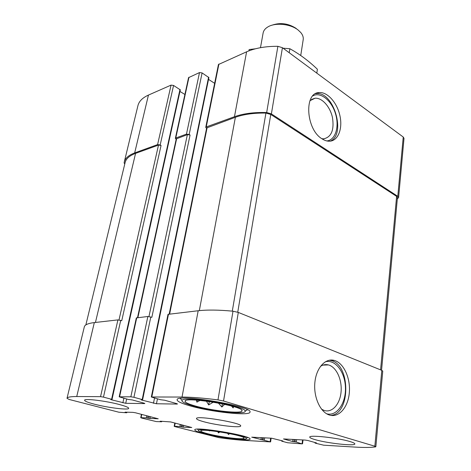 <?xml version="1.0" encoding="UTF-8"?>
<svg xmlns="http://www.w3.org/2000/svg" width="471" height="471" viewBox="0 0 471 471"><rect width="100%" height="100%" fill="white"/><g stroke="black" fill="none" stroke-linecap="round" stroke-linejoin="round"><path stroke-width="0.71" d="M194.817 405.861C211.296 410.712 241.77 414.068 241.988 410.906C245.22 406.42 183.537 396.017 185.079 401.31C185.244 402.522 188.494 404.036 194.817 405.861M200.04 400.403L196.884 402.134L196.542 400.126M213.334 402.14L208.688 404.919L206.363 401.109M224.667 404.324L221.847 407.021L218.397 403.088M233.634 406.632L233.127 407.91L231.479 406.008M207.929 433.791C220.428 437.123 244.06 440.02 243.984 438.148C246.074 435.61 199.627 427.874 200.799 430.953C200.923 431.636 203.301 432.584 207.929 433.791M209.978 430.653L209.507 430.947L209.566 430.618M219.992 431.913L218.462 432.926L217.702 431.577M229.495 433.591L228.529 434.545L227.44 433.19M148.671 418.354L158.232 418.796L135.513 412.784L132.881 412.361L125.08 412.137L126.599 412.779L118.851 412.213L69.255 399.49L67.006 398.331C67.318 397.13 70.562 396.529 76.738 396.535L100.547 396.653L103.467 397.118L111.592 399.29L112.027 399.479L110.75 399.543L111.185 399.726L125.728 403.306L144.409 403.582L144.844 403.506L144.026 403.147L132.21 399.926L128.271 399.443L119.181 396.823L130.856 396.8L133.929 397.288L142.189 399.567L141.176 399.832L141.6 400.02L156.466 403.759L176.972 404.065L177.485 403.977L176.696 403.612L164.709 400.238L160.523 399.732L151.332 396.994L182.036 397.047C191.526 397.112 203.507 398.06 217.979 399.897L223.537 401.015L374.851 446.231L375.852 446.732L375.534 446.879C371.048 447.574 364.065 447.633 354.581 447.061L323.648 445.189L315.229 443.14L316.518 442.946L307.828 440.497L305.126 440.067L283.495 438.943L292.685 441.551L296.3 442.033L301.923 443.876L287.61 442.752L281.829 441.18L282.924 440.986L271.649 438.201L251.726 437.165L270.613 441.904L244.69 440.409C237.372 439.949 228.794 439.031 218.962 437.653L174.8 426.573L174.176 426.326L174.576 426.279L179.875 426.526L183.337 427.179L191.762 427.515L170.643 421.928L160.169 421.198L161.488 421.78L156.225 421.569L141.435 418.007L141.1 417.683L146.328 417.871L148.671 418.354L149.077 416.311M67.006 398.331L84.338 326.803C84.862 324.731 88.195 323.324 94.324 322.582L117.921 319.897L121.754 320.686L161.07 145.451L160.175 144.962L173.564 85.451L180.305 89.861L112.027 399.479M119.181 396.823L136.325 317.931L147.865 316.483L151.85 317.313L190.066 135.018L189.159 134.5L202.106 72.928L208.9 77.597L142.613 399.755M151.332 396.994L168.012 314.345L198.179 310.748C207.47 309.712 219.08 309.865 233.004 311.207L238.302 312.414L381.816 370.365L382.758 371.089L375.852 446.732M329.335 415.01C338.92 418.148 348.252 407.162 349.341 392.484C350.583 377.848 343.577 362.805 334.21 360.403C325.384 357.936 316.312 367.798 314.893 382.293C313.356 396.747 320.103 412.037 329.152 414.945L329.335 415.01M124.756 164.067L124.109 162.913L124.273 162.018C125.227 158.191 128.695 155.153 134.682 152.91L148.442 95.083L171.067 85.11L173.564 85.451M124.273 162.018L137.938 105.634C139.016 101.289 142.519 97.774 148.442 95.083M160.175 144.962L157.597 144.597L134.682 152.91M179.957 91.445L184.897 94.471M189.159 134.5L186.469 134.123L175.777 138.003L175.353 138.392L176.16 139.328M175.353 138.392L188.553 77.656L199.504 72.569L202.106 72.928M208.529 79.387L214.635 83.326M397.312 198.962L398.607 197.514L397.795 196.336L271.39 113.9L266.668 112.534C253.993 112.175 243.26 113.564 234.464 116.714L206.233 126.952L205.739 127.406L206.557 128.395M205.739 127.406L218.432 64.533L246.598 51.81C255.211 48.066 265.638 46.229 277.884 46.311L282.423 47.712L403.241 137.032L404.012 138.344L398.607 197.514M321.97 138.786C324.537 140.464 327.057 141.271 329.512 141.206C338.054 140.976 342.829 128.866 339.95 115.837C337.212 102.796 327.451 91.692 319.067 92.581C303.854 92.663 305.944 129.39 321.97 138.786M119.628 404.583C125.68 406.22 128.707 407.468 128.707 408.333C128.842 410.312 107.735 407.715 94.294 404.153C87.894 402.475 84.656 401.162 84.574 400.232C84.162 398.219 106.175 400.921 119.628 404.583M349.994 441.551C353.244 442.522 354.863 443.311 354.846 443.912C355.305 446.343 327.221 443.258 315.123 439.643C311.555 438.619 309.765 437.777 309.753 437.123C308.817 434.674 337.978 437.818 349.994 441.551M203.978 433.579C220.092 437.853 250.407 441.551 250.054 439.09C252.332 435.822 193.634 426.049 194.758 429.882C194.823 430.765 197.897 431.995 203.978 433.579M189.742 405.772C211.026 412.013 250.166 416.276 249.989 412.096C253.427 406.355 175.813 393.256 177.114 399.802C177.161 401.386 181.37 403.37 189.742 405.772M203.849 421.763C216.748 425.36 240.958 428.168 240.675 425.955C242.512 422.946 195.718 415.116 196.478 418.56C196.507 419.355 198.968 420.426 203.849 421.763M169.195 314.051L206.651 127.947L235.382 117.279C243.754 114.288 253.934 112.887 265.921 113.075L270.772 114.441L396.623 196.378L397.442 197.561L381.563 370.259M137.497 317.666L176.254 138.898L187.376 134.641L190.066 135.018M85.857 324.908L125.139 162.483C126.087 158.656 129.566 155.618 135.571 153.375L158.497 145.086L161.07 145.451M321.858 138.709L323.707 138.833C331.401 137.085 334.328 130.02 332.485 117.632C330.2 106.746 322.023 97.515 314.999 98.245L309.936 100.741M326.797 140.935C335.499 140.264 339.597 126.564 335.417 113.44C331.419 100.264 320.227 91.368 312.709 95.978M330.306 141.147C346.485 134.459 333.55 90.838 316.106 93.635L315.458 93.723M321.563 409.199L324.183 410.453C332.19 413.114 340.086 404.065 341.075 391.807C342.193 379.585 336.329 366.968 328.464 364.931C325.697 364.213 323.029 364.695 320.463 366.373M326.621 413.773C336.789 416.711 346.091 403.117 345.437 387.486C345.031 371.849 335.034 358.867 325.214 361.852M330.883 415.393C350.913 413.874 350.559 364.242 330.972 360.527L329.317 360.221M192.816 405.825C211.556 411.342 246.203 415.028 245.144 411.201C246.833 406.167 182.1 395.24 181.994 400.55C181.729 401.91 185.333 403.671 192.816 405.825M246.18 410.424L247.534 409.794M180.205 398.437L181.276 399.479M206.369 433.709C220.51 437.471 247.204 440.685 246.374 438.442C247.622 435.557 198.179 427.327 198.444 430.459C198.332 431.218 200.976 432.301 206.369 433.709M326.338 364.613L326.727 364.99M218.662 431.719L218.462 432.926M228.712 433.438L228.529 434.545M209.277 401.51L208.688 404.919M222.383 403.83L221.847 407.021M233.345 406.544L233.127 407.91M197.237 400.173L196.884 402.134M296.235 28.472C288.329 23.35 280.174 22.284 271.779 25.269M300.739 55.507L303.2 39.664C303.548 37.268 302.723 34.866 300.722 32.475L298.161 30.056C290.566 23.874 275.129 22.325 267.805 26.965C265.138 28.578 263.577 30.58 263.124 32.958L260.481 47.689M282.347 48.142L289.859 48.737C299.474 54.047 308.652 60.877 317.383 69.231L316.818 73.14M248.906 50.862L249.147 49.555L255.388 48.801M289.859 48.737L289.206 52.734M141.1 417.683L141.765 414.409M76.738 396.535L94.324 322.582M100.547 396.653L117.921 319.897M103.467 397.118L120.735 320.327M119.587 396.747L136.743 317.748M130.856 396.8L147.865 316.483M133.929 397.288L150.814 316.936M151.809 396.9L168.5 314.133M182.036 397.047L198.179 310.748M217.979 399.897L233.004 311.207M223.537 401.015L238.302 312.414M374.851 446.231L381.816 370.365M302.088 443.623L302.553 439.92M270.13 441.698L270.631 438.142M174.576 426.279L175.171 423.105M146.328 417.871L146.764 415.71M147.6 418.077L148.012 416.034M149.943 418.56L150.326 416.641M126.399 412.602L126.493 412.178M157.597 144.597L171.067 85.11M111.592 399.29L179.999 89.408M122.872 402.846L123.861 398.242M125.728 403.306L126.652 399.002M144.409 403.582L144.467 403.282M175.777 138.003L188.977 77.209M186.469 134.123L199.504 72.569M142.189 399.567L208.6 77.132M153.469 403.282L154.517 398.048M156.466 403.759L157.444 398.866M176.972 404.065L177.037 403.718M206.233 126.952L218.921 64.009M234.464 116.714L246.598 51.81M266.668 112.534L277.884 46.311M271.39 113.9L282.423 47.712M397.795 196.336L403.241 137.032M315.334 443.011L315.382 442.622M324.69 365.054L324.737 364.695M325.744 365.019L325.791 364.607M325.832 365.019L325.879 364.607M292.685 441.551L292.968 439.39M293.981 441.763L294.281 439.461M295.005 441.822L295.305 439.52M296.3 442.033L296.618 439.59M281.876 441.05L281.923 440.709M260.916 439.696L261.222 437.618M262.164 439.896L262.482 437.689M263.112 439.955L263.43 437.742M264.355 440.155L264.69 437.812M179.875 426.526L180.263 424.43M181.105 426.726L181.476 424.748M182.106 426.985L182.471 425.007M183.337 427.179L183.678 425.319M161.353 421.627L161.429 421.251M169.648 313.998L207.146 127.494M199.333 310.625L235.382 117.279M232.291 311.137L265.921 113.075M237.749 312.208L270.772 114.441M380.586 369.865L396.623 196.378M137.885 317.619L176.678 138.509M148.971 316.512L187.376 134.641M119.01 319.933L158.497 145.086M95.442 322.458L135.571 153.375M185.598 400.68L185.079 401.31M241.705 410.147L241.988 410.906M243.866 437.818L243.984 438.148M140.729 417.73L141.43 414.321M302.541 443.823L303.03 439.949M270.613 441.904L271.137 438.171M174.176 426.326L174.8 423.011M126.776 412.755L126.899 412.19M315.005 443.04L315.064 442.534M324.378 365.066L324.413 364.742M326.062 365.007L326.109 364.607M281.587 441.074L281.646 440.638M161.688 421.757L161.783 421.262M311.466 99.481L314.999 98.245M316.106 93.635L319.067 92.581M322.982 365.113L328.464 364.931M330.972 360.527L334.21 360.403M245.144 411.201L247.228 409.64M181.994 400.55L180.546 398.395M246.374 438.442L247.64 437.482M198.444 430.459L197.555 429.14"/></g></svg>
